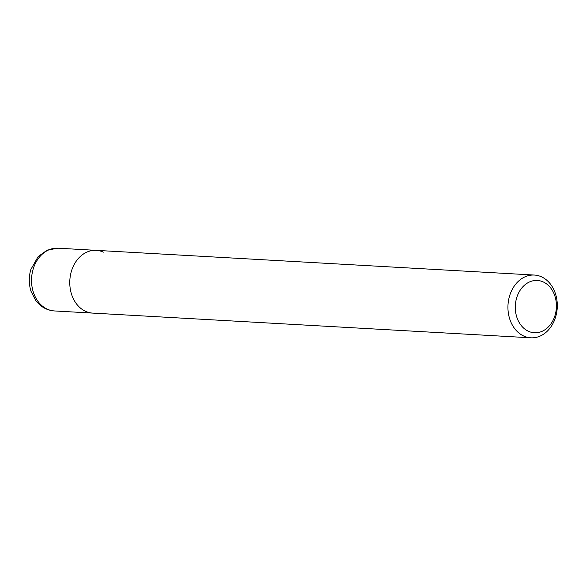 <?xml version="1.0" encoding="UTF-8"?>
<svg xmlns="http://www.w3.org/2000/svg" width="586" height="586" viewBox="0 0 586 586"><rect width="100%" height="100%" fill="white"/><g stroke="black" fill="none" stroke-linecap="round" stroke-linejoin="round"><path stroke-width="0.88" d="M530.843 337.807A31.424 24.663 -86.8 0 1 523.686 336.012A31.424 24.663 -86.8 0 1 508.531 300.391A31.424 24.663 -86.8 0 1 534.381 275.054A31.424 24.663 -86.8 0 1 541.545 276.848A31.424 24.663 -86.8 0 1 556.7 312.47A31.424 24.663 -86.8 0 1 530.843 337.807L92.683 313.1A31.424 24.663 -86.8 0 1 85.519 311.305A31.424 24.663 -86.8 0 1 70.364 275.691A31.424 24.663 -86.8 0 1 96.221 250.354A31.424 24.663 -86.8 0 1 103.385 252.148M92.683 313.1A31.424 24.663 -86.8 0 1 85.519 311.305A31.424 24.663 -86.8 0 1 70.364 275.691A31.424 24.663 -86.8 0 1 96.221 250.354L57.977 248.193A31.424 24.663 -86.8 0 0 33.197 269.018A31.424 24.663 -86.8 0 0 47.276 309.152A31.424 24.663 -86.8 0 0 54.439 310.946L92.683 313.1M543.295 281.961A26.187 20.554 -86.8 0 1 555.03 315.407A26.187 20.554 -86.8 0 1 528.411 331.258A26.187 20.554 -86.8 0 1 516.676 297.82A26.187 20.554 -86.8 0 1 543.295 281.961M54.439 310.946C46.741 310.324 40.463 306.771 35.6 300.288L31.065 291.418C28.765 284.188 28.685 276.885 30.838 269.509L38.171 256.543L47.283 250.09L57.977 248.193M534.381 275.054L96.221 250.354"/></g></svg>
